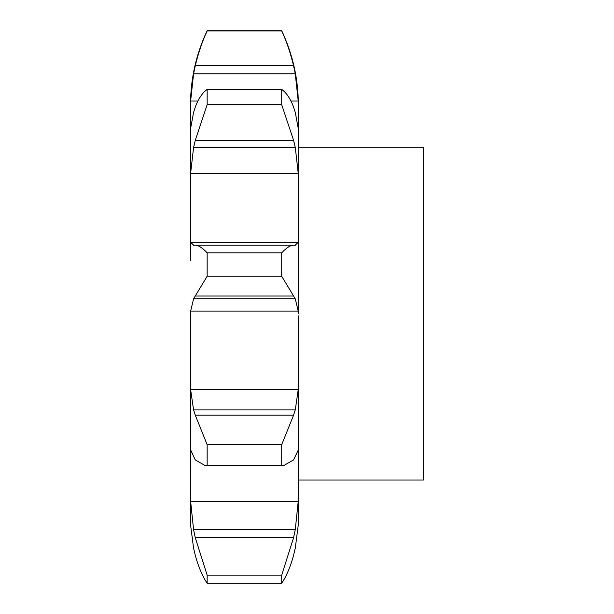 <?xml version="1.0" encoding="UTF-8"?>
<svg xmlns="http://www.w3.org/2000/svg" width="614" height="614" viewBox="0 0 614 614"><rect width="100%" height="100%" fill="white"/><g stroke="black" fill="none" stroke-linecap="round" stroke-linejoin="round"><path stroke-width="0.92" d="M193.433 547.573L195.459 556.054L193.433 547.573M293.392 556.054L295.418 547.573L293.392 556.054M295.273 548.279L298.22 525.315L298.343 507.425M190.632 525.315L190.509 493.349L190.632 525.315L193.579 548.279M293.584 555.348C290.43 566.776 286.469 576.093 281.703 583.3L281.703 575.164L293.584 537.672L295.273 529.644L298.22 501.415L298.343 493.349L298.22 525.315M298.343 493.349L298.343 315.88M295.273 245.139L298.22 242.292L298.343 240.059L298.343 313.616L298.22 311.114L190.632 311.114L193.579 298.803L207.148 276.246L207.148 252.814C202.382 247.795 198.422 245.232 195.267 245.124L293.584 245.124C290.43 245.232 286.469 247.795 281.703 252.814L281.703 276.246L295.273 298.803L298.22 311.114M298.343 240.059L298.343 104.756C298.274 78.838 292.724 54.155 281.703 30.7L281.703 30.953C286.469 41.123 290.43 52.735 293.584 65.775L295.273 73.803L298.22 101.041L298.343 108.333M281.703 575.164L207.148 575.164L195.267 537.672L193.579 529.644L190.632 501.415L190.509 382.913L190.509 449.594L195.267 459.917L204.915 465.443L207.148 465.243L207.148 444.643L195.267 415.156L293.584 415.156L281.703 444.643L281.703 465.243L283.937 465.443L293.584 459.917L298.22 450.162M190.632 389.644L298.22 389.644L295.273 409.929L193.579 409.929L190.632 389.644L190.632 311.114M190.509 260.359L190.509 131.611L190.509 181.107L190.632 173.232L298.22 173.232L298.343 181.107M193.579 112.4L190.632 128.318L190.509 131.611L190.632 101.041L197.869 101.041M190.509 449.594L190.632 450.162M298.22 389.644L298.343 382.913M293.392 415.678L295.418 409.4M293.392 245.124L295.418 245.147M190.509 240.059L190.632 242.292L193.579 245.139M293.584 107.143C290.43 98.7 286.469 92.798 281.703 89.437L281.703 104.725L293.584 140.368L295.273 147.421L298.22 173.232M295.273 112.4L298.22 128.318L298.343 131.611M293.392 106.621L295.418 112.922M290.982 101.041L298.22 101.041M298.343 147.191L423.491 147.191L423.491 480.033L298.343 480.033M195.267 555.348C198.422 566.776 202.382 576.093 207.148 583.3L207.148 575.164M193.433 409.4L195.459 415.678M193.433 245.147L195.459 245.124M190.632 101.041L193.579 73.803L195.267 65.775C198.422 52.735 202.382 41.123 207.148 30.953L207.148 30.7C196.127 54.155 190.578 78.838 190.509 104.756M190.632 173.232L193.579 147.421L195.267 140.368L207.148 104.725L207.148 89.437C202.382 92.798 198.422 98.7 195.267 107.143M193.433 112.922L195.459 106.621M281.703 583.3L207.148 583.3M281.703 444.643L207.148 444.643M281.703 465.243L207.148 465.243M193.579 298.803L295.273 298.803M281.703 276.246L207.148 276.246M281.703 252.814L207.148 252.814M195.267 296.025L293.584 296.025M193.579 147.421L295.273 147.421M281.703 30.953L207.148 30.953M193.579 73.803L295.273 73.803M195.267 65.775L293.584 65.775M281.703 104.725L207.148 104.725M281.703 89.437L207.148 89.437M195.267 140.368L293.584 140.368M190.632 501.415L298.22 501.415M190.632 242.292L298.22 242.292M195.267 537.672L293.584 537.672M193.579 529.644L295.273 529.644M195.352 245.124L293.5 245.124M283.937 465.443L204.915 465.443M207.148 30.7L281.703 30.7"/></g></svg>
